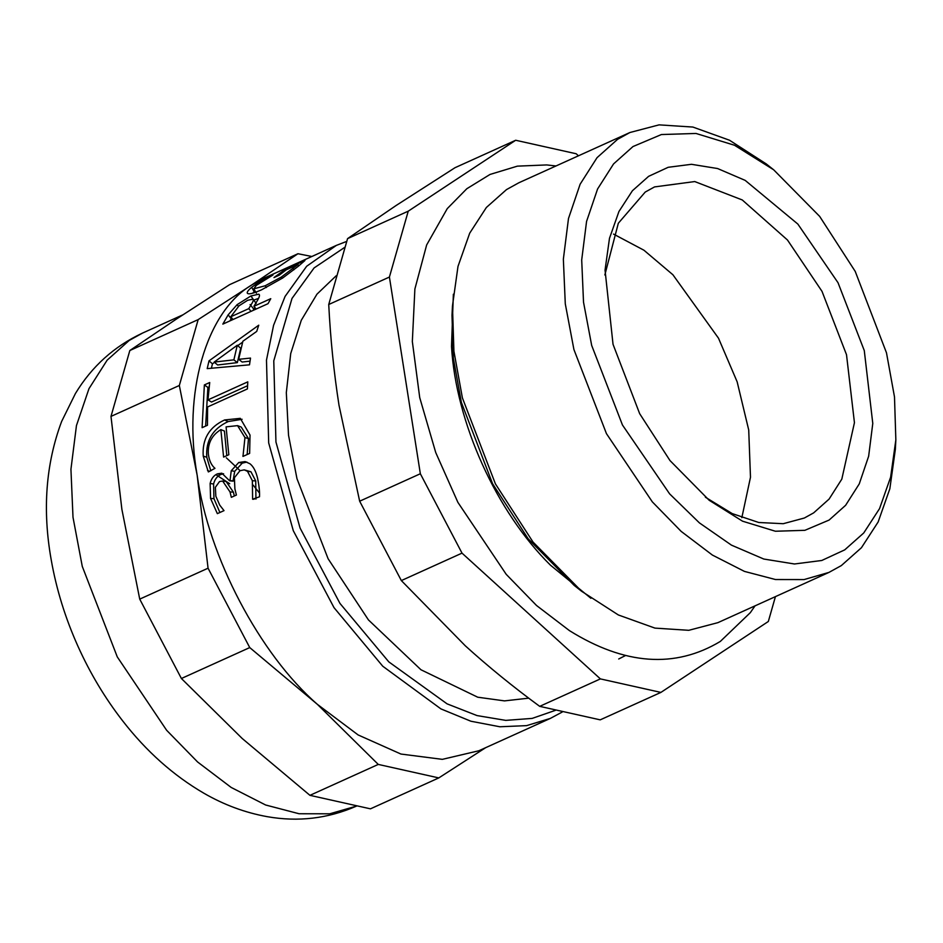 <?xml version="1.0" encoding="UTF-8"?>
<svg xmlns="http://www.w3.org/2000/svg" width="943" height="943" viewBox="0 0 943 943"><rect width="100%" height="100%" fill="white"/><g stroke="black" fill="none" stroke-linecap="round" stroke-linejoin="round"><path stroke-width="1.41" d="M252.547 293.238L255.129 291.057M285.635 270.264L285.21 269.439L304.931 260.516L298.495 266.126L282.747 277.961L261.659 289.772C254.374 293.002 249.812 294.299 247.997 293.674L247.349 293.226M298.742 265.926L297.988 264.512L286.307 269.792L279.246 275.179L273.965 277.572L285.21 269.439M282.205 278.315L281.391 277.018L297.988 264.512M266.02 278.88L265.714 278.279L272.963 275.002L256.402 285.328L253.761 288.829L265.172 285.776L281.391 277.018M259.054 283.313L258.582 282.452L265.714 278.279M247.997 293.674C246.229 293.002 247.455 290.88 251.663 287.309L258.582 282.452M252.96 299.155L247.632 300.298L239.015 305.815L230.787 316.765L248.799 308.62L250.767 305.308C253.207 301.583 253.938 299.532 252.96 299.155L256.225 303.422M233.015 319.512L230.787 316.765M251.027 311.367L248.799 308.62M253.078 310.436L254.869 307.465M256.154 309.045L253.915 306.298L270.759 298.683L268.012 303.681L222.843 324.109L228.171 314.832L237.129 304.636L250.921 295.961L253.785 300.122L258.582 298.353M229.88 320.926L231.742 317.932M250.921 295.961L258.747 294.192C260.233 294.758 259.443 297.422 256.378 302.208L253.915 306.298M214.191 362.077L217.644 364.988L237.365 362.619L240.701 348.273L237.282 345.221L214.191 362.077L233.876 359.849L237.282 345.221M237.365 362.619L233.876 359.849M211.397 368.194L212.458 363.845L209.016 360.863L258.747 325.194L256.72 331.406L242.881 341.236L238.662 359.318L242.151 362.041L250.013 361.145M212.458 363.845L214.509 362.348M237.73 345.621L242.622 342.144M238.662 359.318L250.508 358.081L249.494 364.823L207.201 368.619L209.016 360.863M210.808 470.816L206.776 457.225C205.621 440.593 212.753 428.711 228.159 421.568L242.103 419.281M226.792 455.658L224.434 431.045L220.862 429.607C211.798 435.218 207.625 443.387 208.356 454.113C209.193 460.573 211.397 465.312 214.969 468.329L208.356 471.924L203.24 456.141C202.061 439.167 209.169 427.12 224.587 419.965L240.3 418.35L250.025 435.065L249.636 453.406L242.976 456.424L244.968 437.552L237.553 425.635L226.084 426.873L228.831 454.726L223.597 457.096L220.862 429.607M247.125 454.538L248.492 438.636L241.243 427.061L237.553 425.635M243.789 456.047L242.881 455.858M254.162 499.189L252.618 499.248L252.359 480.718L247.514 471.347L244.213 469.862L239.958 470.722L234.383 477.747L234.89 488.887L236.398 495.04L231.341 497.326L230.021 491.94L222.642 481.024L219.495 481.578L215.381 487.283L215.841 496.242L219.743 505.13L224.01 510.634L217.35 513.64L210.56 498.423L210.136 483.488C211.291 478.714 213.696 475.508 217.362 473.857L221.841 473.186L229.562 480.765L232.992 481.166L234.713 471.323L242.233 463.154L246.889 462.07M219.896 512.497L213.955 498.658L213.589 484.007C214.756 479.315 217.161 476.144 220.827 474.494L223.585 473.74M234.335 495.971L233.392 492.14L226.12 481.484L222.642 481.024M255.918 499.13L255.742 480.942L250.944 471.771L244.213 469.862M234.713 471.323L231.247 470.746L238.756 462.494L245.109 461.587L249.954 463.767C253.384 466.443 255.918 471.252 257.569 478.207C259.136 485.94 259.785 492.128 259.514 496.772L252.618 499.248M233.428 480.977L230.009 480.565L231.247 470.746M205.621 426.083L207.896 387.432L204.36 384.933L209.711 382.516L207.967 399.879L211.527 402.036L247.561 385.734M207.896 387.432L209.157 386.866M207.967 399.879L247.785 381.856L247.42 388.929L207.59 406.952L207.46 425.258L202.108 427.674L204.36 384.933M319.04 253.231L276.865 272.374M318.97 253.254L336.368 245.392L306.664 266.256L285.081 296.42L273.576 325.311L266.48 360.12L268.684 442.915L293.297 530.709L334.022 607.657L382.752 666.23L440.923 708.9L470.911 721.23L499.861 726.77L526.63 725.627L550.37 718.401L478.844 750.758L442.338 759.351L400.94 754.046L358.128 734.951L317.485 704.433C259.62 654.194 208.262 556.382 197.17 475.272C182.636 393.396 205.845 312.216 251.545 285.092L264.853 277.749L280 270.995M316.671 254.339L312.062 256.425M314.373 255.341L316.53 254.398M528.717 698.162L504.493 700.885L477.724 697.207L420.943 669.754L368.43 619.905L328.117 558.763L296.986 478.738L288.523 435.242L286.318 392.618L290.727 353.542L301.3 320.255L316.942 294.192L336.144 275.816M309.941 795.338L242.198 738.487L181.398 678.5L249.742 647.582L317.485 704.433L378.273 764.419L309.941 795.338L370.446 808.835L438.79 777.916L485.716 747.646M181.398 678.5L139.729 599.123L208.061 568.205L249.742 647.582M378.273 764.419L438.79 777.916M139.729 599.123L121.883 509.338L110.991 416.405L179.335 385.487L197.17 475.272L208.061 568.205M110.991 416.405L129.828 350.525L198.171 319.606L179.335 385.487M129.828 350.525L176.258 319.158L229.632 284.645L297.964 253.726L251.545 285.092L198.171 319.606M311.838 256.484L297.964 253.726M250.084 304.601L251.097 304.766M578.448 155.807L576.185 153.756L515.68 140.259L408.236 211.173L389.412 277.053L420.342 473.751L462.011 553.128L600.385 678.901L660.89 692.41L768.333 621.484L775.429 596.624M660.89 692.41L600.219 719.851L539.702 706.354C513.098 686.834 488.297 666.654 465.323 645.825L401.341 580.582L359.66 501.204L338.997 405.207C333.905 372.579 330.486 339.009 328.73 304.506L347.566 238.626L396.084 205.515L454.998 167.713L515.68 140.259M600.385 678.901L539.702 706.354M462.011 553.128L401.341 580.582M420.342 473.751L359.66 501.204M408.236 211.173L347.566 238.626M389.412 277.053L328.73 304.506M604.852 274.967L618.325 223.243L645.224 192.066L654.536 186.914L694.755 181.563L742.271 199.963L787.476 240.005L822.013 291.363L846.508 354.698L854.441 422.688L841.816 479.127L829.097 499.083L813.656 512.874L804.344 518.025L783.209 523.707L758.75 522.493L732.24 513.605L705.399 497.22M639.672 413.682L613.033 344.313L605.041 270.122L609.484 238.308L618.938 211.503L632.399 190.757L648.619 176.341L668.174 167.3L691.467 164.306L717.599 168.538L745.182 180.384L797.849 224.069L838.032 282.735L864.283 350.596L872.782 423.442L868.644 456.235L859.25 483.912L845.623 505.295L829.086 520.076L804.862 530.32L775.382 531.239L742.542 521.184L709.171 500.273L669.978 460.549L639.672 413.682M622.474 425.034L591.674 345.409L583.517 302.161L581.701 259.938L586.558 221.464L597.579 188.989L613.575 163.905L632.977 146.554L661.397 134.543L695.993 133.458L734.526 145.257L773.673 169.799L819.667 216.395L855.218 271.395L886.479 352.788L894.494 396.932L895.85 439.839L890.628 477.17L879.548 508.619L863.753 532.96L844.728 549.863L821.777 560.484L794.454 563.985L763.783 559.034L731.426 545.125L699.376 522.858L669.624 493.873L622.474 425.034M895.85 439.839L895.355 449.304L889.85 488.745L878.133 521.998L861.442 547.718L841.333 565.588L828.944 572.413L804.061 579.58L775.511 579.532L744.44 571.399L712.401 555.073L681.152 531.38L652.344 501.888L606.455 433.65L573.91 349.511L565.281 303.799L563.36 259.184L568.488 218.517L580.134 184.203L597.037 157.681L617.547 139.352L629.924 132.515L659.063 124.865L692.893 127.057L729.469 140.212L766.246 163.917L773.673 169.799M828.944 572.413L717.906 622.651L688.779 630.313L654.949 628.109L618.36 614.966L581.595 591.261L532.995 542.013L495.417 483.889L462.388 397.875L453.913 351.209L452.475 305.874L457.992 266.421L469.697 233.18L486.388 207.46L506.509 189.59L518.886 182.753L629.924 132.515M581.595 591.261L574.157 585.379L528.174 538.783L492.611 483.783L461.363 402.39L453.347 358.234L451.992 315.339L452.475 305.874M590.919 598.286L550.464 565.187C496.313 511.754 455.905 422.476 451.508 346.47L453.359 294.228M755.025 605.866L750.322 612.655L720.311 641.44C674.976 668.646 624.69 665.051 569.454 630.631L536.555 605.512L506.226 574.346L457.909 502.395L435.737 452.557L419.729 397.64L412.339 341.531L414.885 288.994L426.649 244.968L447.265 208.615L466.832 188.718L490.03 174.443L517.389 166.145L546.716 164.931L556.005 165.968M625.633 655.468L618.714 658.98M207.531 470.463L209.57 471.382M215.9 474.635L229.75 483.771M613.539 234.1L643.916 250.201L672.913 274.767L718.495 338.195L737.155 381.832L748.718 429.996L750.487 477.252L741.835 517.672M293.862 269.839L293.155 268.602M266.327 287.556L265.172 285.776M254.233 291.776L251.663 287.309M253.832 309.198L250.767 305.308M238.379 306.381L237.129 304.636M231.224 318.734L228.171 314.832M228.159 421.568L224.587 419.965M206.776 457.225L203.24 456.141M248.492 438.636L244.968 437.552M220.827 474.494L217.362 473.857M213.589 484.007L210.136 483.488M213.955 498.658L210.56 498.423M233.392 492.14L230.021 491.94M250.944 471.771L247.514 471.347M255.742 480.942L252.359 480.718M242.233 463.154L238.756 462.494M555.392 710.35L532.17 718.401L505.766 720.381L477.028 715.584L447.088 703.855L388.799 661.868L339.975 603.437L300.063 528.033L275.945 441.996L273.776 360.851L292.012 298.424L314.102 267.93L344.714 247.361M356.584 806.076L329.755 813.797L299.061 813.75L265.643 805.004L231.188 787.452L197.594 761.979L166.616 730.259L117.274 656.894L82.277 566.413L73 517.271L70.937 469.284L76.454 425.564L88.972 388.669L107.148 360.155L129.203 340.447L142.511 333.091L182.706 314.915M226.32 457.791L240.088 470.663M253.125 485.091L259.49 493.048M256.425 293.167L253.761 288.829M336.368 245.392L346.647 241.42M550.37 718.401L562.299 711.989M356.513 806.1C327.964 818.618 298.165 822.131 267.117 816.65C245.121 812.666 224.045 804.862 203.924 793.252C173.429 775.5 146.365 751.394 122.731 720.947C105.015 698.15 90.08 673.219 77.915 646.179C65.291 618.066 56.391 589.281 51.205 559.812C42.329 510.01 45.794 463.909 61.601 421.521L75.428 393.514C91.813 366.462 114.174 346.329 142.511 333.091"/></g></svg>

